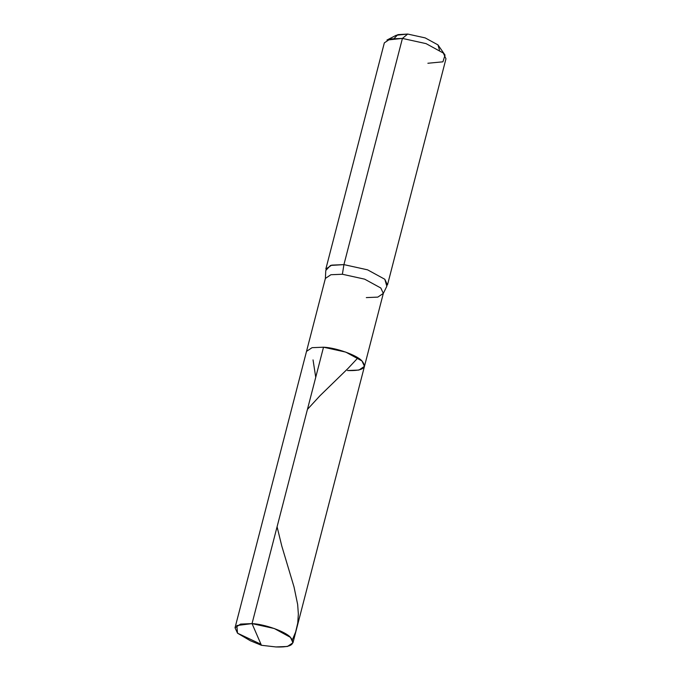 <?xml version="1.0" encoding="UTF-8"?>
<svg xmlns="http://www.w3.org/2000/svg" width="681" height="681" viewBox="0 0 681 681"><rect width="100%" height="100%" fill="white"/><g stroke="black" fill="none" stroke-linecap="round" stroke-linejoin="round"><path stroke-width="1.02" d="M235.03 627.788L325.382 278.435L325.773 270.493L330.498 265.445L343.922 264.62L342.39 274.256L330.915 274.724L325.382 278.435L330.915 274.724L342.39 274.256L364.624 279.15L380.841 288.02L383.318 293.417L364.454 366.361L361.977 360.964L345.752 352.103L323.518 347.199L312.051 347.676L306.518 351.379L312.051 347.676L323.518 347.199L345.752 352.103L361.977 360.964L364.454 366.361L358.921 370.064L347.455 370.541C362.667 371.06 367.51 367.868 361.977 360.964C357.236 355.286 336.091 347.71 323.518 347.199L252.038 623.609L261.419 645.282L275.967 646.95C291.179 647.469 296.022 644.277 290.489 637.373C285.756 631.696 264.611 624.119 252.038 623.609L240.572 624.085L235.03 627.788L237.516 633.185L260.993 644.303M250.412 640.778L237.516 633.185L236.809 625.541L252.038 623.609L261.419 645.282L250.412 640.778M270.927 646.371L275.967 646.95L287.433 646.473L292.975 642.77L290.489 637.373L274.273 628.512L252.038 623.609L323.518 347.199C336.091 347.71 357.236 355.286 361.977 360.964C367.51 367.868 362.667 371.06 347.455 370.541M439.475 50.036L437.968 44.886L425.199 37.906L407.698 34.05L396.248 35.259L386.953 40.051L402.42 38.417L343.922 264.62L331.724 265.13L325.833 269.072L384.331 42.869L390.222 38.928L402.42 38.417L407.698 34.05L425.199 37.906L437.968 44.886L445.033 55.076L443.331 53.067L426.076 43.635L402.42 38.417L343.922 264.62L342.39 274.256L364.624 279.15L380.841 288.02L383.318 293.417L377.785 297.12L366.318 297.597M394.265 38.34L397.798 34.646L407.698 34.05L402.42 38.417L426.076 43.635L443.331 53.067L445.97 58.804L387.463 285.007L384.825 279.27L367.578 269.838L343.922 264.62L367.578 269.838L384.825 279.27L386.825 286.275L383.318 293.417M427.881 63.256L442.931 61.818L445.033 55.076M292.404 639.765L295.639 632.011L297.759 622.987L298.346 614.015L297.665 604.541L294.013 586.903L281.789 546.051L277.082 526.779M307.437 409.383L319.985 395.738L347.974 368.489L357.934 357.848M315.737 377.291L313.039 359.891M364.454 366.361L292.975 642.77"/></g></svg>
